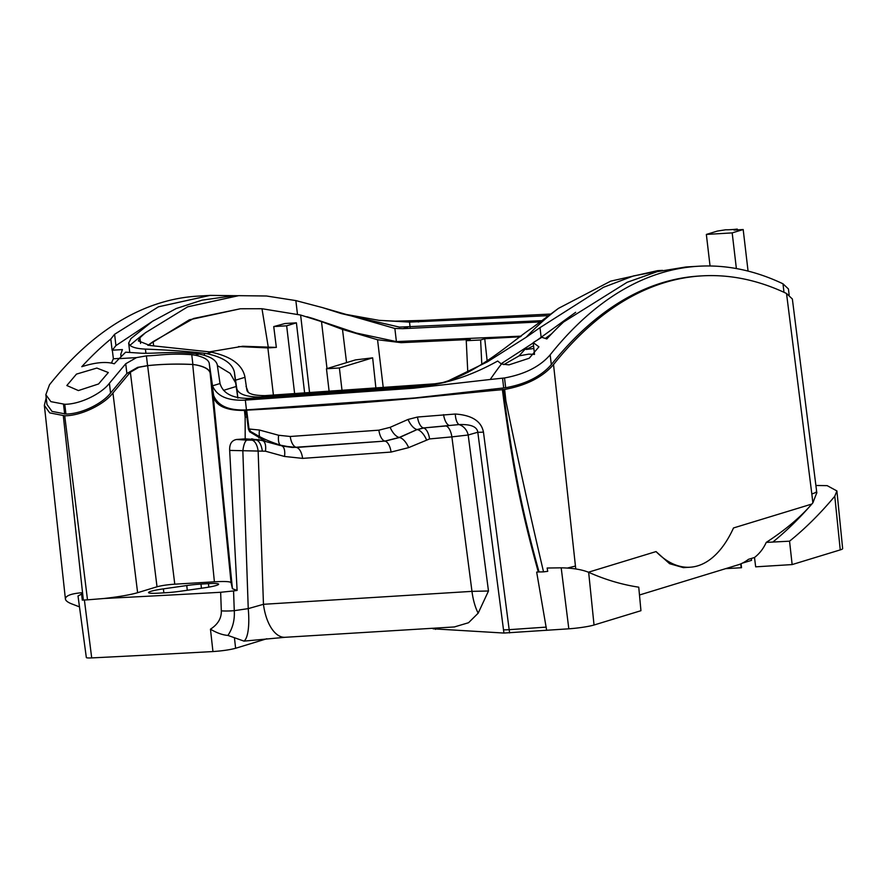 <?xml version="1.0" encoding="UTF-8"?>
<svg xmlns="http://www.w3.org/2000/svg" width="887" height="887" viewBox="0 0 887 887"><rect width="100%" height="100%" fill="white"/><g stroke="black" fill="none" stroke-linecap="round" stroke-linejoin="round"><path stroke-width="1.33" d="M220.02 383.528L217.226 364.601C215.741 359.69 209.731 356.186 199.209 354.09L195.417 355.255C203.655 356.995 208.245 359.612 209.21 363.105L212.514 385.823C216.805 396.079 227.538 400.857 244.734 400.148L413.697 388.196L418.886 386.61L250.666 398.341C233.37 398.84 223.158 393.906 220.02 383.528L212.514 385.823M199.209 354.09L196.337 353.647C169.24 351.307 158.64 353.591 141.72 353.248L125.644 352.183L119.146 358.636A658.93 321.526 86.6 0 0 114.301 363.792C106.207 361.375 95.364 362.351 81.77 366.708A658.93 321.526 86.6 0 1 110.808 339.034L114.6 334.288L115.931 345.586L112.139 350.387L110.808 339.034M209.609 295.415L197.701 296.136A658.93 321.526 -93.4 0 0 49.517 384.725L45.836 394.704L50.881 401.645L64.773 404.284C80.673 404.306 101.894 393.329 109.411 383.262L125.732 363.748L136.509 357.605L146.41 355.864C159.216 355.598 167.754 353.081 191.758 354.7L195.417 355.255M136.509 357.605L119.146 358.636M734.004 230.088L737.263 229.09A14.491 1.475 173.3 0 1 725.788 229.766L717.35 231.075L706.351 234.434L732.185 232.893L743.184 229.533L734.004 230.088M737.363 229.888L737.263 229.09M237.783 295.715L210.141 295.382L158.485 306.802L114.6 334.288M96.838 368.061L108.325 372.54L98.568 383.971L78.389 390.568L66.835 385.523L76.459 374.114L96.838 368.061M563.589 322.003L627.098 282.31L657.178 271.666L685.895 266.987L698.346 266.244A658.93 321.526 86.6 0 0 550.162 354.833L551.315 364.601C541.114 376.343 525.891 384.049 505.668 387.73L414.839 397.953L245.887 409.916C228.702 410.626 217.958 405.847 213.656 395.58L210.352 372.873C209.343 369.347 204.742 366.73 196.559 365.012L192.9 364.468C177.444 363.692 162.332 364.08 147.564 365.621L137.651 367.362L138.893 367.273L130.356 372.23L112.937 392.974C104.71 403.951 81.815 415.815 64.718 415.781L49.705 412.887L44.35 405.348L46.202 397.797M563.511 321.404L564.276 321.36A658.93 321.526 86.6 0 0 546.813 338.945L541.835 337.282L533.209 342.604L538.93 346.839L529.217 358.237L508.983 364.867L501.41 364.014A658.93 321.526 86.6 0 0 490.234 379.481L504.526 377.962C524.86 374.225 540.072 366.519 550.162 354.833M789.142 294.95L788.432 288.951L782.988 283.807A658.93 321.526 86.6 0 0 698.346 266.244M111.496 363.027A75.772 36.977 -93.4 0 1 113.381 358.78L112.327 350.199L122.417 349.589L120.754 354.356L121.452 356.308M754.493 557.502C759.56 553.588 763.474 548.554 766.235 542.4L789.552 541.181C805.23 528.541 820.309 513.562 834.778 496.243L836.896 490.932L842.65 548.632A19.714 2.007 173.3 0 1 840.244 549.896L792.146 564.575L755.68 566.837L754.493 557.502L748.44 559.342A46.124 39.982 73 0 1 738.938 564.609L741.077 563.932L741.521 567.713L725.854 568.645M736.376 268.561L732.185 232.893M710.055 265.989L706.351 234.434M751.322 558.466L751.544 560.351L742.341 563.156M266.787 638.762L235.609 648.275C229.8 649.827 222.249 650.914 212.947 651.557A3487.008 355.465 173.3 0 1 91.705 657.91A11.808 1.209 173.3 0 1 86.338 657.533L78.012 595.986L81.626 594.09M491.376 389.249A658.93 321.526 86.6 0 0 490.334 390.768L503.55 389.559L505.9 400.979C518.507 462.072 531.047 519.039 543.543 571.871L547.722 571.328L547.146 568.024L561.194 567.824C572.57 568.024 581.717 569.521 588.658 572.303C605.256 579.688 621.953 584.644 638.751 587.183L640.946 610.699L594.035 625.013A19.714 2.007 173.3 0 1 568.822 628.816L503.927 633.052L433.1 628.805M533.863 348.513L526.135 349.456L533.564 345.797M545.516 338.324L551.769 333.656M501.41 364.014L497.674 361.031C474.035 374.225 450.663 382.43 427.589 385.634L418.886 386.61M527.288 346.85A647.732 316.06 86.6 0 0 520.625 354.146A647.732 316.06 86.6 0 0 519.117 355.853L528.774 354.135L534.506 354.39L533.209 342.604M519.117 355.864L503.783 364.635M153.739 320.506L115.931 345.586M575.663 312.313L536.646 340.541M533.253 342.936L500.978 363.847M119.357 358.426L113.381 358.78M430.638 385.191L260.312 397.066C245.921 396.955 238.06 394.05 236.729 388.329L234.368 372.085C232.372 363.404 223.191 357.261 206.826 353.669L204.265 353.27C187.456 351.363 167.831 349.977 145.424 349.101C137.773 348.768 132.618 347.516 129.968 345.365L128.67 343.114L130.954 338.568L152.442 321.36L176.191 308.543L202.103 300.139L230.72 296.136M539.54 321.959L402.953 328.678L394.859 328.456L322.203 307.523L341.384 313.599L399.361 327.103L541.159 320.706M662.157 270.446L633.473 275.935L603.459 287.299L540.006 327.636L526.202 337.248M558.466 308.377A656.957 320.562 86.6 0 0 526.157 337.271L487.351 361.874L445.23 382.33M413.697 388.196L490.234 379.481M816.838 492.984L792.357 298.986L786.525 293.486A658.93 321.526 86.6 0 0 701.794 275.879L699.488 276.012A658.93 321.526 86.6 0 0 551.315 364.601M639.483 595L741.077 563.932M766.235 542.4C785.239 530.027 800.44 517.254 811.827 504.06A724.823 353.68 86.6 0 0 812.869 502.851L816.805 492.695M588.447 572.204L656.047 551.581L669.585 563.688L683.378 567.625L690.031 567.225A138.372 67.523 86.6 0 0 733.516 527.953L811.827 504.06A724.823 353.68 86.6 0 1 772.976 541.946M656.047 551.581A138.372 67.523 86.6 0 0 690.031 567.225M701.794 275.879A658.93 321.526 86.6 0 0 553.532 364.557C542.6 377.175 526.313 385.468 504.659 389.437L503.55 389.559M836.896 490.932L827.172 485.644L815.896 485.477M282.376 446.072L292.599 447.48L280.292 445.152C271.81 442.336 264.88 439.475 259.525 436.604L250.212 431.259L249.036 428.998L259.447 430.029L278.64 435.262L290.249 436.482L378.871 430.173L390.136 427.334L408.053 419.451L417.489 417.034L455.308 414.029C471.928 415.183 481.319 421.203 483.459 432.102A13.183 1.519 172.6 0 1 477.805 432.235L468.192 435.007L451.882 436.881L471.973 591.363A39.538 17.485 86.2 0 0 478.16 613.194L468.536 622.729L454.366 626.943M478.16 613.194L488.482 590.997L471.973 591.363L263.461 604.302L258.139 451.062L229.678 450.408C229.378 444.043 231.673 440.407 236.552 439.486L245.189 438.854L245.122 410.382L244.457 410.415C225.276 410.614 214.82 405.426 213.091 394.87L213.379 395.669C216.317 406.035 226.728 410.914 244.624 410.293L245.122 410.382M455.308 414.029A13.183 5.599 92.1 0 0 458.967 424.585A13.183 11.365 -105.9 0 1 468.181 435.007L488.482 590.997M285.093 637.298A39.538 19.869 -93.3 0 1 285.082 637.298L285.082 637.298A39.538 19.869 -93.3 0 1 263.461 604.302L248.238 608.626L242.85 451.184A13.183 3.947 -86.7 0 1 246.908 440.107L236.552 439.486M443.578 414.628A13.183 5.854 84.6 0 0 449.498 425.56L445.95 425.96A13.183 5.865 -95.4 0 1 451.882 436.881L429.585 438.932L408.641 447.625L391.067 452.071L302.611 458.379L284.516 456.461L265.446 451.206L258.139 451.062A13.183 6.564 -92.9 0 0 251.997 440.14L246.908 440.107M454.599 626.932L285.082 637.298L244.003 641.124A39.538 10.589 -98.3 0 0 248.238 608.626L234.268 610.666C234.844 619.98 232.727 628.229 227.926 635.425L234.434 637.72L235.609 648.275M244.003 641.124L234.434 637.72M227.926 635.425C222.593 635.014 216.772 632.941 210.463 629.193L212.947 651.557M220.652 592.272L233.558 590.942L234.268 610.666A16.476 2.783 177.9 0 1 221.318 610.866L220.652 592.272A3488.039 355.565 173.3 0 1 104.045 598.492L87.503 599.845L64.718 415.781M221.318 610.866C221.562 618.206 217.947 624.315 210.463 629.193M196.559 365.012L192.701 364.479C175.948 363.781 160.924 364.18 147.63 365.677L174.783 584.178C167.388 584.699 161.467 585.564 157.021 586.784L137.618 592.693C129.923 594.9 118.725 596.829 104.045 598.492M174.783 584.178L214.399 581.817C224.921 581.218 230.476 581.517 231.063 582.704L232.427 588.724L237.106 590.42L229.678 450.408M233.558 590.942L237.106 590.42M166.224 592.704A19.769 2.018 -6.7 0 0 180.427 591.241L203.788 587.915A19.769 2.018 -6.7 0 0 218.634 584.2A19.769 2.018 -6.7 0 0 208.423 583.635L200.961 584.078A19.769 2.018 -6.7 0 0 186.747 585.542L163.396 588.868A19.769 2.018 -6.7 0 0 148.55 592.583A19.769 2.018 -6.7 0 0 158.762 593.148L166.224 592.704M137.651 367.362L126.874 373.516L110.565 393.03C103.047 403.097 81.826 414.063 65.915 414.041L52.011 411.402L46.989 404.461L45.836 394.704M44.35 405.348L65.394 598.836C65.804 595.687 71.171 593.658 81.482 592.76L82.28 600.1L83.345 600.044A3492.33 356.009 -6.7 0 0 87.503 599.845M504.659 389.437L505.9 400.979L504.592 401.124C513.218 463.413 519.837 502.696 539.03 571.949L536.668 572.104L546.658 630.358M244.457 410.415L245.134 417.123L246.896 417.178L245.743 410.237M79.486 606.874L71.071 603.637C67.39 602.085 65.494 600.488 65.394 598.836L65.383 598.769M341.151 313.532L379.026 320.351L409.517 322.103L547.911 315.672M550.14 314.076L423.509 320.395L418.32 321.981M423.509 320.395L395.17 321.161L379.026 320.351M490.334 390.768L413.664 398.318C361.031 403.097 305.361 407.055 246.675 410.171L246.009 410.215M413.664 398.318L414.839 397.953M280.392 445.551L266.022 441.648L249.624 431.758L248.371 429.042L249.036 428.998L246.675 410.171M248.371 429.042L246.896 417.178L247.562 417.123M266.022 441.648L258.594 439.63M259.004 439.741L245.189 438.854M483.459 432.102L509.171 629.67L546.248 627.109M502.375 389.493L503.871 401.157C512.498 463.457 519.106 502.729 538.298 571.982M503.095 389.493L504.592 401.124L503.871 401.157M543.543 571.871L539.03 571.949M816.35 490.966C817.326 491.72 815.818 492.706 811.827 493.948L786.525 293.486M792.146 564.575L789.552 541.181M741.188 567.735L740.734 564.11M553.532 364.557L575.441 566.061L567.536 568.024M417.489 417.034A13.183 5.943 84.9 0 0 423.443 427.966L458.967 424.585C470.786 424.141 477.062 426.691 477.805 432.235L503.506 629.803A13.183 1.519 172.6 0 0 509.171 629.67L509.593 632.919M445.95 425.96L423.443 427.966L417.101 429.552L399.56 437.513L385.058 441.138A13.183 6.087 -94.6 0 1 391.067 452.071M251.675 438.788L256.121 439.93L251.997 440.14M429.585 438.932A13.183 5.943 -95.1 0 0 423.631 428L417.444 429.63A13.183 6.12 -113.8 0 1 426.47 439.741M292.599 447.48L384.88 441.105L399.239 437.446L417.101 429.552M390.136 427.334A13.183 6.209 66.2 0 0 399.239 437.446L399.56 437.513A13.183 6.187 -113.8 0 1 408.641 447.625M378.871 430.173A13.183 6.087 85.4 0 0 384.88 441.105L296.513 447.447L281.645 445.884M290.249 436.482A13.183 6.409 86.5 0 0 296.358 447.403L296.513 447.447A13.183 6.409 -93.5 0 1 302.611 458.379M259.447 430.029A13.183 5.788 105.4 0 0 259.525 436.604L258.882 437.967M249.824 428.964A13.183 6.553 87 0 0 250.212 431.259L249.624 431.758M261.011 440.285L256.121 439.93A13.183 6.542 -93 0 1 262.264 450.851M196.448 365.045C204.52 366.752 209.077 369.358 210.108 372.862L213.091 394.87L232.427 588.724M147.63 365.677L138.893 367.273M237.882 398.141L235.632 382.862L230.132 373.338L217.382 365.577M322.203 307.523L295.859 300.593L266.499 296.003L238.703 295.659L187.667 306.835L145.413 332.758L139.924 337.759L138.35 340.874L149.881 345.475L208.977 351.817L211.538 352.228L206.826 353.669M211.538 352.228C230.986 356.485 242.084 364.557 244.834 376.454L246.896 390.213C247.85 393.806 253.915 395.602 265.08 395.624L434.708 383.816L442.635 382.574C479.512 372.085 511.821 341.384 531.956 328.013L558.466 308.366L610.744 281.124L657.577 270.657L662.534 270.369M147.974 345.298L153.118 341.628L193.532 318.5L240.41 308.765L189.386 319.797L147.83 345.276M521.279 336.14L396.4 341.584L356.219 333.024L312.557 318.355M238.559 346.551L267.874 347.915L276.345 347.405L242.761 346.252L209.376 351.884M273.429 395.192L267.874 347.915M342.094 391.001L339.388 367.972L372.651 357.838L355.443 359.911L326.471 368.748L339.388 367.972M375.955 388.573L372.651 357.838M329.188 391.866L326.471 368.748M246.021 386.277L248.327 392.353M273.739 326.582L286.656 325.806L296.402 322.835L284.993 323.522L273.739 326.582L276.345 347.405M240.41 308.765L261.987 308.731L268.173 346.573M467.804 372.551L466.252 340.697L470.221 339.477L401.124 342.67L377.552 339.743L342.493 329.421L321.504 321.615L300.626 315.029L261.987 308.731M342.493 329.421L346.562 362.617M309.618 393.107L300.626 315.029M153.639 345.764L153.118 341.628L148.661 345.365M294.672 394.005L286.656 325.806M304.685 393.407L296.402 322.835M377.552 339.743L383.295 388.018M487.107 360.521L484.745 338.734L520.403 336.772M466.252 340.697L480.621 339.987L481.785 364.091M480.621 339.987L484.745 338.734M407.676 327.248L402.953 328.678M429.995 385.246L434.708 383.816M748.063 271.1L743.184 229.533M547.368 338.346L547.212 336.993M145.424 349.101L145.9 353.192M540.006 327.636L541.114 337.115M245.322 400.115L246.464 409.883M502.541 378.172L503.694 387.941M504.526 377.962L505.668 387.73M782.988 283.807L783.986 292.3M575.441 566.061L575.785 568.966M811.827 493.948L812.869 502.851M435.484 629.382L435.317 628.173M503.506 629.803L503.927 633.052M84.387 599.989L91.705 657.91M163.862 592.849L163.396 588.868M187.301 590.265L186.747 585.542M201.449 588.247L200.961 584.078M208.833 587.116L208.423 583.635M137.618 592.693L112.937 392.974M83.345 600.044L63.31 415.792M409.517 322.103L410.104 327.148M63.509 404.284L64.662 414.052M64.773 404.284L65.915 414.041M109.411 383.262L110.565 393.03M125.732 363.748L126.874 373.516M146.41 355.864L147.564 365.621M191.758 354.7L192.9 364.468M209.21 363.105L210.352 372.873M211.816 382.885L212.969 392.642M250.666 398.341L244.734 400.148M245.887 409.916L244.624 410.293M568.822 628.816L561.194 567.824M840.244 549.896L834.778 496.243M594.035 625.013L588.658 572.303M408.053 419.451A13.183 6.142 66.2 0 0 417.101 429.563M281.811 445.928A13.183 5.743 -74.7 0 1 284.516 456.461M278.64 435.262A13.183 5.721 105.3 0 0 280.292 445.152L280.325 445.529M263.062 440.839A13.183 5.81 -74.6 0 1 265.446 451.206M210.108 372.862L231.063 582.704M192.701 364.479L214.399 581.817M130.356 372.23L157.021 586.784M236.153 386.499L223.535 390.358M204.265 353.27L204.509 355.332M234.368 372.085L235.632 382.862M129.968 345.365A656.957 320.562 -93.4 0 1 145.468 332.758M139.924 337.759L140.589 343.413M295.859 300.593L297.455 314.209M394.859 328.456L396.4 341.584M404.239 341.717L401.124 342.67M327.004 368.593L321.504 321.615M244.956 377.319L235.532 380.19M266.399 395.558L261.687 396.999M260.312 397.066L260.401 397.831M236.729 388.329L237.805 397.498M121.031 356.729L120.754 354.356M129.757 352.372L128.648 342.992M741.521 567.658L741.066 563.755M230.088 296.18L238.703 295.659M313.211 318.555L306.969 316.737"/></g></svg>
